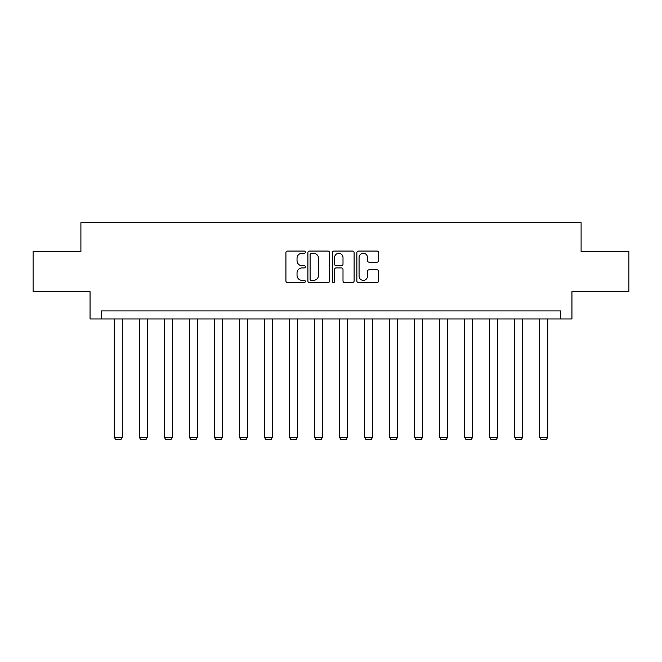 <?xml version="1.0" encoding="UTF-8"?>
<svg xmlns="http://www.w3.org/2000/svg" width="662" height="662" viewBox="0 0 662 662"><rect width="100%" height="100%" fill="white"/><g stroke="black" fill="none" stroke-linecap="round" stroke-linejoin="round"><path stroke-width="0.99" d="M305.331 252.172A1.101 1.101 0 0 0 304.23 251.072L287.498 251.072A1.572 1.572 0 0 0 285.926 252.644L285.926 280.986A1.572 1.572 0 0 0 287.498 282.558L304.23 282.558A1.101 1.101 0 0 0 305.331 281.458A1.101 1.101 0 0 0 304.23 280.357L302.062 280.357A5.039 5.039 0 0 1 297.031 275.318L297.031 272.959A5.039 5.039 0 0 1 302.062 267.92L304.23 267.92A1.101 1.101 0 0 0 305.331 266.819A1.101 1.101 0 0 0 304.23 265.71L302.062 265.71A5.039 5.039 0 0 1 297.031 260.671L297.031 258.312A5.039 5.039 0 0 1 302.062 253.273L304.23 253.273A1.101 1.101 0 0 0 305.331 252.172M377.017 262.169A1.572 1.572 0 0 0 378.59 260.596L378.59 252.644A1.572 1.572 0 0 0 377.017 251.072L358.44 251.072A1.572 1.572 0 0 0 356.859 252.644L356.859 280.986A1.572 1.572 0 0 0 358.44 282.558L377.017 282.558A1.572 1.572 0 0 0 378.59 280.986L378.59 271.379A1.572 1.572 0 0 0 377.017 269.806L369.065 269.806A1.572 1.572 0 0 0 367.493 271.379L367.493 276.145A4.212 4.212 0 0 1 363.281 280.357A4.212 4.212 0 0 1 359.069 276.145L359.069 257.485A4.212 4.212 0 0 1 363.281 253.273A4.212 4.212 0 0 1 367.493 257.485L367.493 260.596A1.572 1.572 0 0 0 369.065 262.169L377.017 262.169M560.722 318.952L571.951 318.952L571.951 291.677L628.9 291.677L628.9 251.577L581.095 251.577L581.095 222.697L80.905 222.697L80.905 251.577L33.1 251.577L33.1 291.677L90.049 291.677L90.049 318.952L560.722 318.952L560.722 310.933L101.278 310.933L101.278 318.952M329.618 252.644A1.572 1.572 0 0 0 328.046 251.072L309.468 251.072A1.572 1.572 0 0 0 307.896 252.644L307.896 280.986A1.572 1.572 0 0 0 309.468 282.558L328.046 282.558A1.572 1.572 0 0 0 329.618 280.986L329.618 252.644M333.954 251.072L352.532 251.072A1.572 1.572 0 0 1 354.104 252.644L354.104 280.986A1.572 1.572 0 0 1 352.532 282.558L344.579 282.558A1.572 1.572 0 0 1 343.007 280.986L343.007 269.492A1.572 1.572 0 0 0 341.435 267.92L336.155 267.92A1.572 1.572 0 0 0 334.583 269.492L334.583 281.458A1.101 1.101 0 0 1 333.483 282.558A1.101 1.101 0 0 1 332.382 281.458L332.382 252.644A1.572 1.572 0 0 1 333.954 251.072M311.198 253.273A1.101 1.101 0 0 0 310.097 254.373L310.097 279.256A1.101 1.101 0 0 0 311.198 280.357L313.482 280.357A5.039 5.039 0 0 0 318.521 275.318L318.521 258.312A5.039 5.039 0 0 0 313.482 253.273L311.198 253.273M343.007 257.568A4.212 4.212 0 0 0 338.795 253.356A4.212 4.212 0 0 0 334.583 257.568L334.583 264.138A1.572 1.572 0 0 0 336.155 265.71L341.435 265.71A1.572 1.572 0 0 0 343.007 264.138L343.007 257.568M122.296 318.952L122.296 437.218L114.269 437.218L114.269 318.952M122.296 437.218L121.088 439.303L115.478 439.303L114.269 437.218M147.32 318.952L147.32 437.218L139.301 437.218L139.301 318.952M147.32 437.218L146.12 439.303L140.501 439.303L139.301 437.218M172.343 318.952L172.343 437.218L164.325 437.218L164.325 318.952M172.343 437.218L171.144 439.303L165.525 439.303L164.325 437.218M197.367 318.952L197.367 437.218L189.349 437.218L189.349 318.952M197.367 437.218L196.167 439.303L190.548 439.303L189.349 437.218M222.399 318.952L222.399 437.218L214.372 437.218L214.372 318.952M222.399 437.218L221.191 439.303L215.58 439.303L214.372 437.218M247.423 318.952L247.423 437.218L239.404 437.218L239.404 318.952M247.423 437.218L246.214 439.303L240.604 439.303L239.404 437.218M272.446 318.952L272.446 437.218L264.428 437.218L264.428 318.952M272.446 437.218L271.246 439.303L265.627 439.303L264.428 437.218M297.47 318.952L297.47 437.218L289.451 437.218L289.451 318.952M297.47 437.218L296.27 439.303L290.651 439.303L289.451 437.218M322.502 318.952L322.502 437.218L314.475 437.218L314.475 318.952M322.502 437.218L321.293 439.303L315.683 439.303L314.475 437.218M347.525 318.952L347.525 437.218L339.498 437.218L339.498 318.952M347.525 437.218L346.317 439.303L340.707 439.303L339.498 437.218M372.549 318.952L372.549 437.218L364.53 437.218L364.53 318.952M372.549 437.218L371.349 439.303L365.73 439.303L364.53 437.218M397.572 318.952L397.572 437.218L389.554 437.218L389.554 318.952M397.572 437.218L396.373 439.303L390.754 439.303L389.554 437.218M422.596 318.952L422.596 437.218L414.577 437.218L414.577 318.952M422.596 437.218L421.396 439.303L415.786 439.303L414.577 437.218M447.628 318.952L447.628 437.218L439.601 437.218L439.601 318.952M447.628 437.218L446.42 439.303L440.809 439.303L439.601 437.218M472.651 318.952L472.651 437.218L464.633 437.218L464.633 318.952M472.651 437.218L471.452 439.303L465.833 439.303L464.633 437.218M497.675 318.952L497.675 437.218L489.657 437.218L489.657 318.952M497.675 437.218L496.475 439.303L490.856 439.303L489.657 437.218M522.699 318.952L522.699 437.218L514.68 437.218L514.68 318.952M522.699 437.218L521.499 439.303L515.88 439.303L514.68 437.218M547.731 318.952L547.731 437.218L539.704 437.218L539.704 318.952M547.731 437.218L546.522 439.303L540.912 439.303L539.704 437.218"/></g></svg>
